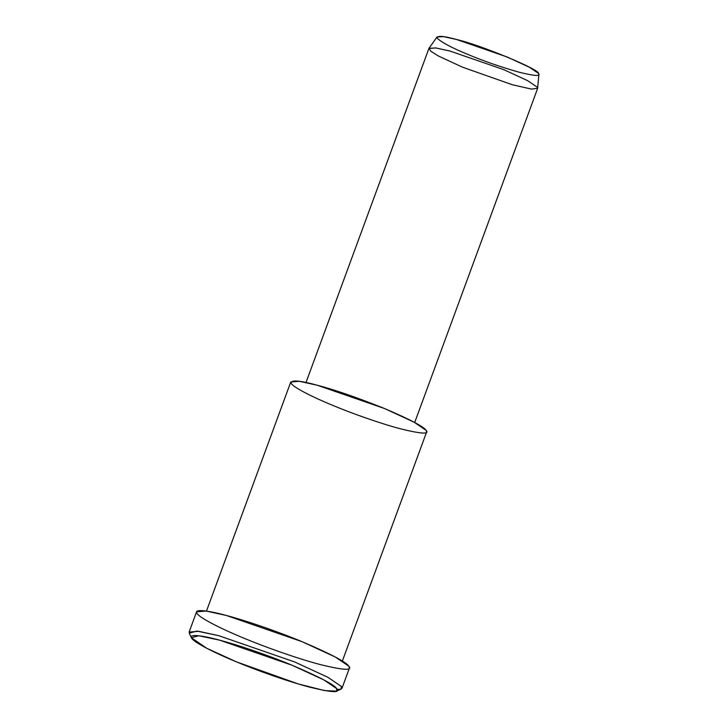 <?xml version="1.0" encoding="UTF-8"?>
<svg xmlns="http://www.w3.org/2000/svg" width="728" height="728" viewBox="0 0 728 728"><rect width="100%" height="100%" fill="white"/><g stroke="black" fill="none" stroke-linecap="round" stroke-linejoin="round"><path stroke-width="1.09" d="M236.554 661.907L206.861 648.348L191.391 637.746L198.726 635.753L219.619 640.158L292.046 665.228L323.814 679.888L336.736 688.633L336.554 691.154L324.488 690.563L298.152 683.91L236.554 661.907C255.455 669.824 286.313 680.989 308.981 686.977C331.54 692.546 340.786 693.101 336.736 688.633C334.261 684.72 319.365 676.913 292.046 665.228C265.42 654.154 235.59 644.307 219.619 640.158C202.793 635.553 187.624 633.396 191.874 638.501C195.368 643.343 217.117 653.953 236.554 661.907M337.264 689.525L341.159 689.061L341.341 686.422L327.827 677.268L294.585 661.925L218.782 635.69L196.915 631.085L189.244 633.169L191.391 637.746M537.646 88.279L538.884 74.438L538.429 73.355L529.411 67.258L507.252 57.03L456.72 39.54L443.671 36.664L437.028 36.964L429.001 48.303L436.081 47.984L450.004 51.051L503.903 69.706L527.545 80.617L537.155 87.123L537.646 88.279L531.458 89.098L512.375 84.748L462.608 67.231L438.383 56.001L430.821 51.242L429.001 48.303M468.532 54.709C452.579 48.185 442.187 42.734 437.355 38.375C436.463 35.381 442.915 35.763 456.72 39.54C479.907 44.763 539.939 69.615 538.429 73.355C541.25 76.476 534.798 76.085 519.064 72.199C500.91 67.04 484.065 61.216 468.532 54.709M414.696 422.504L537.601 88.461L537.155 87.123L527.545 80.617L503.903 69.706L450.004 51.051L435.726 47.93L428.91 48.476L306.006 382.519M332.896 405.441C314.815 398.043 294.585 388.17 291.327 383.665C290.126 379.661 298.735 380.18 317.144 385.203C334.643 389.762 357.102 397.534 384.521 408.526C409.928 419.401 423.787 426.663 426.08 430.303C429.857 434.452 421.248 433.943 400.273 428.756C379.179 423.186 350.477 412.803 332.896 405.441M342.342 661.088L426.635 431.977L426.08 430.303L414.068 422.167L384.521 408.526L317.144 385.203L299.29 381.308L290.772 381.991L206.479 611.101M243.962 638.201C223.614 629.875 200.855 618.764 197.197 613.704C192.756 608.362 208.627 610.619 226.235 615.433C242.943 619.783 274.165 630.084 302.038 641.668C330.621 653.908 346.209 662.07 348.794 666.165C353.034 670.843 343.361 670.26 319.756 664.437C296.032 658.167 263.736 646.482 243.962 638.201M189.116 632.077L198.708 631.312L218.782 635.69L294.585 661.925L327.827 677.268L341.341 686.422L341.969 688.306L349.422 668.049L348.794 666.165L335.28 657.011L302.038 641.668L226.235 615.433L206.161 611.056L196.569 611.82L189.116 632.077M336.554 691.154L341.159 689.061"/></g></svg>
